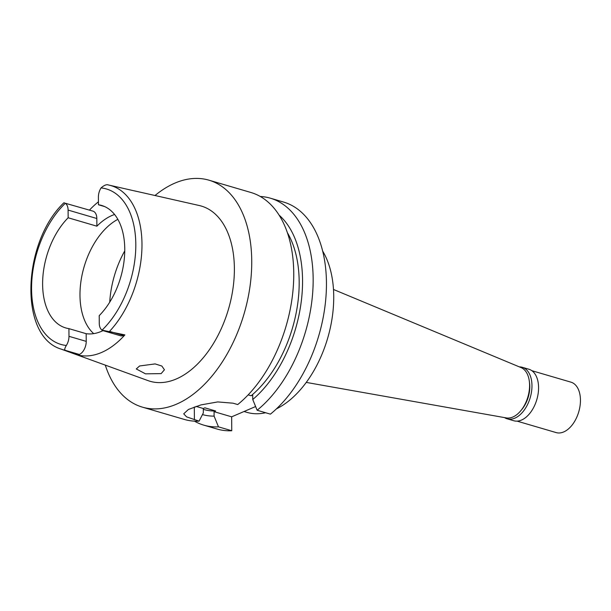 <?xml version="1.0" encoding="UTF-8"?>
<svg xmlns="http://www.w3.org/2000/svg" width="611" height="611" viewBox="0 0 611 611"><rect width="100%" height="100%" fill="white"/><g stroke="black" fill="none" stroke-linecap="round" stroke-linejoin="round"><path stroke-width="0.92" d="M114.593 214.484A63.819 38.501 -73.7 0 0 96.882 226.192L96.828 218.509A10.815 6.522 -73.7 0 0 92.918 211.123L65.339 203.257A10.815 6.522 106.3 0 1 68.096 210.085L68.149 217.768A63.819 38.501 -73.7 0 0 42.617 284.336A63.819 38.501 -73.7 0 0 65.736 327.939A63.819 38.501 -73.7 0 0 68.928 328.642L68.982 336.317A10.815 6.522 106.3 0 1 66.332 345.475C64.529 348.583 64.239 350.202 65.461 350.332L77.994 355.037L79.331 354.464A10.815 6.522 -73.7 0 0 86.22 341.373L86.166 333.69L68.928 328.642M104.702 206.594L98.447 204.761A63.819 38.501 -73.7 0 1 101.64 205.456A63.819 38.501 -73.7 0 1 124.759 249.067A63.819 38.501 -73.7 0 1 99.219 315.635L99.272 323.311A10.815 6.522 106.3 0 0 102.037 330.146L124.881 334.904A86.403 52.118 106.3 0 1 77.994 355.037M93.712 333.629A63.819 38.501 106.3 0 1 79.98 295.289A63.819 38.501 106.3 0 1 117.854 219.341M68.149 217.768L96.882 226.192M89.458 210.108A87.152 52.569 106.3 0 1 98.424 201.821M133.733 190.724A87.152 52.569 106.3 0 1 135.016 190.991A87.152 52.569 106.3 0 1 136.474 191.358L109.125 185.133A85.494 51.568 106.3 0 1 141.981 244.033A85.494 51.568 106.3 0 1 141.981 244.11A85.494 51.568 106.3 0 1 109.484 331.422M86.166 333.69A63.819 38.501 -73.7 0 0 103.007 330.627M103.442 330.772L120.436 335.752A10.815 6.522 -73.7 0 0 123.544 335.477L124.881 334.904M108.468 184.988A85.494 51.568 106.3 0 1 109.125 185.133L108.468 184.988C106.635 184.224 104.16 185.202 101.044 187.928A10.815 6.522 106.3 0 0 98.394 197.078L98.447 204.761M65.461 350.332A85.494 51.568 106.3 0 1 61.062 349.087L147.977 380.6A91.283 55.066 -73.7 0 0 234.38 268.428A91.283 55.066 -73.7 0 0 199.293 205.533L135.016 190.991M61.062 349.087C18.445 336.333 22.477 242.147 63.819 202.844L64.43 202.776M139.575 365.981L136.276 368.96L145.517 373.84L161.136 373.619L164.435 369.777L161.846 366.035L155.118 363.912L139.575 365.981M155.011 195.512A118.259 71.334 106.3 0 1 208.901 180.169A118.259 71.334 106.3 0 1 251.74 260.973A118.259 71.334 106.3 0 1 142.363 407.132A118.259 71.334 106.3 0 1 105.291 365.126M142.363 407.132L184.385 419.452A118.259 71.334 -73.7 0 0 199.071 421.155L186.584 416.862L183.712 413.83L188.417 409.469L200.958 404.902L217.753 401.923L233.058 403.191L237.725 404.558A118.259 71.334 -73.7 0 0 293.754 273.293A118.259 71.334 -73.7 0 0 250.915 192.488L208.901 180.169M203.295 409.347L203.7 409.469A103.244 62.276 -73.7 0 0 215.637 410.989L204.861 407.827L203.287 408.507L203.318 412.952L199.071 421.155M196.055 406.384L203.287 408.507M255.612 406.536L231.661 416.824L231.76 430.74A118.259 71.334 -73.7 0 1 217.073 429.037L203.791 425.141A118.259 71.334 106.3 0 1 194.42 421.147M215.637 410.989L214.064 411.661L231.661 416.824M260.286 196.482A118.259 71.334 106.3 0 1 270.329 198.178A118.259 71.334 106.3 0 1 313.16 278.983A118.259 71.334 106.3 0 1 257.132 410.248L252.748 399.518L252.717 395.065L251.144 395.745L248.158 394.866M257.132 410.248L270.413 414.143A118.259 71.334 -73.7 0 0 326.45 282.878A118.259 71.334 -73.7 0 0 283.611 202.073L270.329 198.178M251.144 395.745A103.244 62.276 -73.7 0 0 299.184 281.87A103.244 62.276 -73.7 0 0 287.407 232.73M279.158 215.194A108.491 65.438 106.3 0 1 302.56 280.418A108.491 65.438 106.3 0 1 252.748 399.518M214.064 411.661L214.094 416.114A108.491 65.438 106.3 0 1 202.478 414.579M214.094 416.114L218.478 426.845L231.76 430.74M218.478 426.845A118.259 71.334 106.3 0 1 203.791 425.141M244.033 411.508L246.928 412.356A93.857 56.617 -73.7 0 0 265.617 412.738M276.439 408.851A93.857 56.617 -73.7 0 0 333.728 296.358A93.857 56.617 -73.7 0 0 322.677 251.113M306.241 382.402L506.313 417.916A26.281 15.855 -73.7 0 0 529.592 385.197A26.281 15.855 -73.7 0 0 521.061 367.593L333.491 289.469M521.259 410.126A23.462 14.152 -73.7 0 0 529.79 386.564A23.462 14.152 -73.7 0 0 529.439 382.219M519.381 366.89A26.846 16.192 106.3 0 1 522.245 367.287A26.846 16.192 106.3 0 1 531.967 385.633A26.846 16.192 106.3 0 1 507.138 418.81A26.846 16.192 106.3 0 1 504.518 417.596M507.138 418.81L513.752 420.742A26.846 16.192 -73.7 0 0 538.574 387.565A26.846 16.192 -73.7 0 0 528.851 369.227L522.245 367.287M517.074 421.132L556.147 432.588A26.281 15.855 -73.7 0 0 580.45 400.106A26.281 15.855 -73.7 0 0 570.934 382.15L531.86 370.694M96.828 218.509L68.096 210.085M66.332 345.475A80.988 48.857 106.3 0 1 31.566 289.011A80.988 48.857 106.3 0 1 65.339 203.257M68.982 336.317L86.22 341.373M101.044 187.928A80.988 48.857 106.3 0 1 135.81 244.392A80.988 48.857 106.3 0 1 102.037 330.146M110.484 331.651L123.544 335.477M79.331 354.464L66.271 350.638M194.313 406.987L194.405 419.788M109.728 302.162A75.084 45.29 106.3 0 1 124.751 250.907"/></g></svg>
